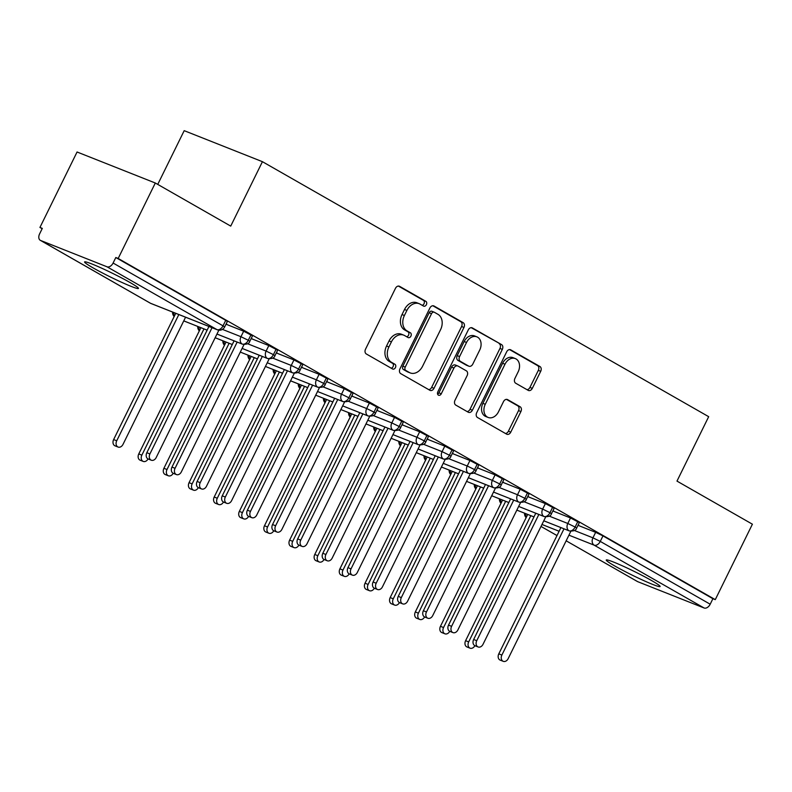 <?xml version="1.0" encoding="UTF-8"?>
<svg xmlns="http://www.w3.org/2000/svg" width="792" height="792" viewBox="0 0 792 792"><rect width="100%" height="100%" fill="white"/><g stroke="black" fill="none" stroke-linecap="round" stroke-linejoin="round"><path stroke-width="1.19" d="M426.393 304.682A2.643 1.98 111.6 0 0 425.829 301.326L399.613 286.348A3.782 2.831 111.6 0 0 399.336 286.219A3.782 2.831 111.6 0 0 395.475 288.318L365.528 349.183A3.782 2.831 111.6 0 0 366.33 353.975L392.555 368.963A2.643 1.98 111.6 0 0 392.743 369.052A2.643 1.98 111.6 0 0 395.446 367.577A2.643 1.98 111.6 0 0 394.881 364.231L391.486 362.291A12.088 9.059 111.6 0 1 388.912 346.955L391.416 341.877A12.088 9.059 111.6 0 1 403.762 335.155A12.088 9.059 111.6 0 1 404.633 335.57L408.028 337.511A2.643 1.98 111.6 0 0 408.217 337.6A2.643 1.98 111.6 0 0 410.919 336.135A2.643 1.98 111.6 0 0 410.355 332.779L406.959 330.838A12.088 9.059 111.6 0 1 404.395 315.503L406.89 310.434A12.088 9.059 111.6 0 1 419.235 303.702A12.088 9.059 111.6 0 1 420.107 304.128L423.502 306.058A2.643 1.98 111.6 0 0 423.69 306.157A2.643 1.98 111.6 0 0 426.393 304.682M422.166 305.296A2.643 1.98 111.6 0 0 424.027 303.742A2.643 1.98 111.6 0 0 423.463 300.386L398.396 286.07M391.208 368.191A2.643 1.98 111.6 0 0 393.07 366.637A2.643 1.98 111.6 0 0 392.515 363.29L389.12 361.35L391.486 362.291M406.692 336.748A2.643 1.98 111.6 0 0 408.543 335.194A2.643 1.98 111.6 0 0 407.989 331.838L404.593 329.898L406.959 330.838M614.691 565.933A30.027 2.119 26.2 0 1 606.246 560.013A30.027 2.119 26.2 0 1 622.938 566.082A30.027 2.119 26.2 0 1 651.677 580.605A30.027 2.119 26.2 0 1 660.122 586.526A30.027 2.119 26.2 0 1 643.431 580.457A30.027 2.119 26.2 0 1 614.691 565.933M93.02 267.844A30.027 2.119 26.2 0 1 84.576 261.924A30.027 2.119 26.2 0 1 101.267 267.993A30.027 2.119 26.2 0 1 130.017 282.506A30.027 2.119 26.2 0 1 138.461 288.437A30.027 2.119 26.2 0 1 121.77 282.368A30.027 2.119 26.2 0 1 93.02 267.844M528.175 390.347A3.782 2.831 111.6 0 0 528.442 390.486A3.782 2.831 111.6 0 0 532.303 388.377L540.708 371.3A3.782 2.831 111.6 0 0 539.906 366.508L510.781 349.876A3.782 2.831 111.6 0 0 510.513 349.737A3.782 2.831 111.6 0 0 506.652 351.846L476.695 412.711A3.782 2.831 111.6 0 0 477.507 417.503L506.623 434.145A3.782 2.831 111.6 0 0 506.89 434.273A3.782 2.831 111.6 0 0 510.751 432.175L520.908 411.543A3.782 2.831 111.6 0 0 520.096 406.751L507.642 399.633A3.782 2.831 111.6 0 0 507.365 399.505A3.782 2.831 111.6 0 0 503.504 401.603L498.475 411.83A10.108 7.574 111.6 0 1 488.149 417.453A10.108 7.574 111.6 0 1 485.268 404.286L504.989 364.211A10.108 7.574 111.6 0 1 515.315 358.588A10.108 7.574 111.6 0 1 518.196 371.755L514.909 378.437A3.782 2.831 111.6 0 0 515.711 383.229L528.175 390.347M40.61 240.471L150.539 303.287L216.929 329.601L106.999 266.785L40.61 240.471A5.772 3.802 -60.3 0 1 40.293 240.313A5.772 3.802 -60.3 0 1 39.6 233.897L42.313 228.383L39.937 227.443L77.062 151.995L155.311 183.011L118.186 258.459L115.81 257.519L113.098 263.033L223.027 325.849L225.74 320.334L115.81 257.519M155.311 183.011L230.729 226.106L262.429 161.687L708.682 416.681L676.982 481.1L752.4 524.195L715.275 599.643L118.186 258.459M463.963 327.452A3.782 2.831 111.6 0 0 463.152 322.661L434.036 306.019A3.782 2.831 111.6 0 0 433.768 305.89A3.782 2.831 111.6 0 0 429.907 307.989L399.95 368.854A3.782 2.831 111.6 0 0 400.762 373.646L429.878 390.288A3.782 2.831 111.6 0 0 430.145 390.416A3.782 2.831 111.6 0 0 434.006 388.318L463.963 327.452L461.587 326.512A3.782 2.831 111.6 0 0 460.786 321.72L432.828 305.742M472.408 327.947L501.524 344.579A3.782 2.831 111.6 0 1 502.336 349.371L472.378 410.246A3.782 2.831 111.6 0 1 468.517 412.345A3.782 2.831 111.6 0 1 468.25 412.216L455.786 405.098A3.782 2.831 111.6 0 1 454.984 400.307L467.132 375.616A3.782 2.831 111.6 0 0 466.33 370.824L458.063 366.102A3.782 2.831 111.6 0 0 457.786 365.973A3.782 2.831 111.6 0 0 453.925 368.072L441.283 393.772A2.643 1.98 111.6 0 1 438.58 395.248A2.643 1.98 111.6 0 1 437.827 391.802L468.28 329.918A3.782 2.831 111.6 0 1 472.141 327.809A3.782 2.831 111.6 0 1 472.408 327.947L471.854 327.72M262.429 161.687L184.19 130.67L157.747 184.397M106.999 266.785A5.772 3.802 -60.3 0 0 113.098 263.033M715.275 599.643L712.899 598.702L710.196 604.217A5.772 3.802 119.7 0 1 704.088 607.979L637.699 581.665A5.772 3.802 119.7 0 1 637.382 581.506A5.772 3.802 119.7 0 1 637.085 581.308M42.154 228.7L39.937 227.443M226.156 323.938L226.799 324.195L226.195 323.849M712.899 598.702L602.979 535.897L600.267 541.401L710.196 604.217M574.428 530.501L592.941 537.837L595.653 532.323L577.992 525.324M595.653 532.323L602.979 535.897M225.74 320.334L227.363 321.473L224.651 326.987L223.027 325.849A5.772 3.802 -60.3 0 1 216.929 329.601A5.772 4.326 111.6 0 0 217.345 329.799A5.772 5.772 0 0 0 224.651 326.987M549.282 516.137L567.795 523.472L570.507 517.958L579.338 522.591L576.625 528.106L575.121 527.036A5.772 3.802 119.7 0 1 569.022 530.798L543.797 520.799L569.309 530.927C573.586 531.333 576.022 530.393 576.625 528.106M570.507 517.958L552.856 510.959M578.12 525.056L578.774 525.314L578.17 524.977M524.146 501.772L542.659 509.108L545.371 503.593L554.192 508.226L551.479 513.741L549.985 512.672A5.772 3.802 119.7 0 1 543.886 516.433L518.651 506.425L544.173 516.562C548.44 516.968 550.876 516.028 551.479 513.741M545.371 503.593L527.71 496.594M552.984 510.692L553.628 510.949L553.024 510.602M499 487.407L517.513 494.743L520.225 489.228L529.056 493.862L526.343 499.376L524.839 498.307A5.772 3.802 119.7 0 1 518.74 502.069L493.515 492.06L519.027 502.197C523.304 502.603 525.739 501.663 526.343 499.376M520.225 489.228L502.573 482.229M527.838 496.327L528.492 496.584L527.888 496.238M473.863 473.042L492.377 480.378L495.089 474.863L503.91 479.497L501.197 485.011L499.702 483.942A5.772 3.802 119.7 0 1 493.604 487.694L468.369 477.695M495.089 474.863L477.428 467.864M502.702 481.962L503.346 482.219L502.742 481.873M448.727 458.677L467.231 466.013L469.943 460.498L478.774 465.132L476.061 470.646L474.557 469.577A5.772 3.802 119.7 0 1 468.458 473.329L443.233 463.33M469.943 460.498L452.291 453.499M477.556 467.597L478.21 467.854L477.606 467.508M423.581 444.302L442.094 451.648L444.807 446.134L453.638 450.767L450.925 456.281L449.42 455.212A5.772 3.802 119.7 0 1 443.322 458.964L418.087 448.965L443.609 459.103C447.876 459.508 450.321 458.568 450.925 456.281M444.807 446.134L427.145 439.134M452.42 453.232L453.064 453.489L452.46 453.143M398.445 429.937L416.948 437.283L419.661 431.769L428.492 436.402L425.779 441.916L424.284 440.847A5.772 3.802 119.7 0 1 418.176 444.599L392.951 434.6L418.473 444.728C422.74 445.144 425.175 444.203 425.779 441.916M419.661 431.769L402.009 424.769M427.274 438.867L427.928 439.124L427.324 438.778M373.299 415.572L391.812 422.908L394.525 417.404L403.356 422.037L400.643 427.541L399.138 426.482A5.772 3.802 119.7 0 1 393.04 430.234L367.805 420.235L393.327 430.363C397.594 430.779 400.039 429.838 400.643 427.541M394.525 417.404L376.863 410.404M402.138 424.502L402.781 424.76L402.178 424.413M348.163 401.207L366.666 408.543L369.379 403.039L378.21 407.672L375.497 413.177L374.002 412.107A5.772 3.802 119.7 0 1 367.904 415.869L342.669 405.87M369.379 403.039L351.727 396.04M377.002 410.137L377.645 410.395L377.042 410.048M323.017 386.842L341.53 394.178L344.243 388.664L353.074 393.297L350.361 398.812L348.856 397.742A5.772 3.802 119.7 0 1 342.758 401.504L317.533 391.505L343.045 401.633C347.322 402.039 349.757 401.099 350.361 398.812M344.243 388.664L326.581 381.665M351.856 395.772L352.509 396.02L351.905 395.683M297.881 372.478L316.394 379.813L319.107 374.299L327.928 378.932L325.215 384.447L323.72 383.377A5.772 3.802 119.7 0 1 317.622 387.139L292.387 377.14L317.909 387.268C322.176 387.674 324.611 386.734 325.215 384.447M319.107 374.299L301.445 367.3M326.72 381.397L327.363 381.655L326.759 381.318M272.735 358.113L291.248 365.449L293.961 359.934L302.792 364.567L300.079 370.082L298.574 369.013A5.772 3.802 119.7 0 1 292.476 372.775L267.25 362.766L292.763 372.903C297.04 373.309 299.475 372.369 300.079 370.082M293.961 359.934L276.299 352.935M301.574 367.033L302.227 367.29L301.623 366.943M247.599 343.748L266.112 351.084L268.825 345.569L277.645 350.203L274.933 355.717L273.438 354.648A5.772 3.802 119.7 0 1 267.34 358.41L242.105 348.401M268.825 345.569L251.163 338.57M276.438 352.668L277.081 352.925L276.477 352.579M222.453 329.383L240.966 336.719L243.679 331.204L252.509 335.838L249.797 341.352L248.292 340.283A5.772 3.802 119.7 0 1 242.194 344.045L216.968 334.036M243.679 331.204L226.017 324.205M251.292 338.303L251.945 338.56L251.341 338.214M183.764 320.899L207.138 330.155L183.774 320.879M251.005 334.768L248.292 340.283L240.966 336.719A5.772 4.326 111.6 0 0 242.194 344.045A5.772 4.326 111.6 0 0 242.481 344.173L216.959 334.056M215.147 337.738L232.284 344.53L215.157 337.719M276.151 349.133L273.438 354.648L266.112 351.084A5.772 4.326 111.6 0 0 267.34 358.41A5.772 4.326 111.6 0 0 267.627 358.538L242.095 348.421M257.43 358.875L240.293 352.084L257.42 358.895M301.287 363.498L298.574 369.013L291.248 365.449A5.772 4.326 111.6 0 0 292.476 372.775A5.772 4.326 111.6 0 0 292.763 372.903M282.566 373.24L265.439 366.448L282.556 373.26M326.433 377.863L323.72 383.377L316.394 379.813A5.772 4.326 111.6 0 0 317.622 387.139A5.772 4.326 111.6 0 0 317.909 387.268M307.712 387.605L290.575 380.813M351.569 392.238L348.856 397.742L341.53 394.178A5.772 4.326 111.6 0 0 342.758 401.504A5.772 4.326 111.6 0 0 343.045 401.633M332.848 401.98L315.721 395.188L332.838 401.99M376.715 406.603L374.002 412.107L366.666 408.543A5.772 4.326 111.6 0 0 367.904 415.869A5.772 4.326 111.6 0 0 368.191 415.998L342.659 405.88M357.994 416.344L340.857 409.553L357.984 416.354M401.851 420.968L399.138 426.482L391.812 422.908A5.772 4.326 111.6 0 0 393.04 430.234A5.772 4.326 111.6 0 0 393.327 430.363M383.13 430.709L365.993 423.918L383.12 430.719M426.997 435.333L424.284 440.847L416.948 437.283A5.772 4.326 111.6 0 0 418.176 444.599A5.772 4.326 111.6 0 0 418.473 444.728M408.266 445.074L391.139 438.283L408.266 445.084M452.133 449.698L449.42 455.212L442.094 451.648A5.772 4.326 111.6 0 0 443.322 458.964A5.772 4.326 111.6 0 0 443.609 459.103M416.275 452.658L433.402 459.449L416.275 452.648M477.269 464.062L474.557 469.577L467.231 466.013A5.772 4.326 111.6 0 0 468.458 473.329A5.772 4.326 111.6 0 0 468.745 473.467L443.223 463.35M441.411 467.023L458.548 473.814L441.421 467.013M502.415 478.427L499.702 483.942L492.377 480.378A5.772 4.326 111.6 0 0 493.604 487.694A5.772 4.326 111.6 0 0 493.891 487.832L468.369 477.715M483.694 488.169L466.557 481.378L483.684 488.189M527.551 492.792L524.839 498.307L517.513 494.743A5.772 4.326 111.6 0 0 518.74 502.069A5.772 4.326 111.6 0 0 519.027 502.197M508.83 502.534L491.703 495.743L508.83 502.554M552.697 507.157L549.985 512.672L542.659 509.108A5.772 4.326 111.6 0 0 543.886 516.433A5.772 4.326 111.6 0 0 544.173 516.562M533.976 516.899L516.839 510.107M577.833 521.522L575.121 527.036L567.795 523.472A5.772 4.326 111.6 0 0 569.022 530.798A5.772 4.326 111.6 0 0 569.309 530.927M419.235 303.702L416.869 302.762A12.088 9.059 111.6 0 0 404.514 309.494L406.89 310.434M404.593 329.898A12.088 9.059 111.6 0 1 402.019 314.563L404.514 309.494M403.762 335.155L401.395 334.214A12.088 9.059 111.6 0 0 389.04 340.946L391.416 341.877M389.12 361.35A12.088 9.059 111.6 0 1 386.546 346.015L389.04 340.946M428.719 389.624A3.782 2.831 111.6 0 0 431.64 387.377L461.587 326.512M434.422 312.305A2.643 1.98 111.6 0 0 434.234 312.206A2.643 1.98 111.6 0 0 431.531 313.682L405.237 367.112A2.643 1.98 111.6 0 0 405.801 370.468L409.375 372.507A12.088 9.059 111.6 0 0 410.246 372.933A12.088 9.059 111.6 0 0 422.601 366.201L440.57 329.68A12.088 9.059 111.6 0 0 437.996 314.345L434.422 312.305M432.046 311.365A2.643 1.98 111.6 0 0 431.858 311.266A2.643 1.98 111.6 0 0 429.155 312.741L431.531 313.682M410.246 372.933L407.88 371.993A12.088 9.059 111.6 0 1 407.009 371.567L403.435 369.527A2.643 1.98 111.6 0 1 402.871 366.171L429.155 312.741M471.2 327.67L501.524 344.579M467.092 411.553A3.782 2.831 111.6 0 0 470.012 409.306L499.96 348.43A3.782 2.831 111.6 0 0 499.158 343.639M455.687 365.162A3.782 2.831 111.6 0 0 455.42 365.033A3.782 2.831 111.6 0 0 451.559 367.132L438.907 392.832L441.283 393.772M437.62 394.198A2.643 1.98 111.6 0 0 438.907 392.832M479.734 350.005A10.108 7.574 111.6 0 0 476.863 336.838A10.108 7.574 111.6 0 0 466.538 342.461L459.588 356.578A3.782 2.831 111.6 0 0 460.39 361.37L468.656 366.092A3.782 2.831 111.6 0 0 468.923 366.221A3.782 2.831 111.6 0 0 472.784 364.122L479.734 350.005M476.863 336.838L474.487 335.897A10.108 7.574 111.6 0 0 464.162 341.52L466.538 342.461M466.844 365.369A3.782 2.831 111.6 0 1 466.557 365.28A3.782 2.831 111.6 0 1 466.29 365.152L458.014 360.429A3.782 2.831 111.6 0 1 457.212 355.638L464.162 341.52M515.315 358.588L512.939 357.647A10.108 7.574 111.6 0 0 502.613 363.271L504.989 364.211M488.149 417.453L485.773 416.513A10.108 7.574 111.6 0 1 482.902 403.346L502.613 363.271M505.464 433.481A3.782 2.831 111.6 0 0 508.385 431.234L518.532 410.603A3.782 2.831 111.6 0 0 517.73 405.811L506.425 399.356M527.017 389.694A3.782 2.831 111.6 0 0 529.927 387.437L538.332 370.359A3.782 2.831 111.6 0 0 537.53 365.567L509.573 349.589M118.087 447.054L115.008 445.827A4.811 3.604 -68.4 0 1 113.632 439.56L116.721 440.788A4.811 3.604 111.6 0 0 118.087 447.054A4.811 3.604 111.6 0 0 123.007 444.371L185.575 317.206M178.844 314.543L116.721 440.788M175.755 313.315L113.632 439.56M151.282 460.211L148.203 458.994A4.811 3.604 -68.4 0 1 146.827 452.717L149.916 453.945A4.811 3.604 111.6 0 0 151.282 460.211A4.811 3.604 111.6 0 0 156.202 457.538L218.869 330.175M146.827 452.717L208.949 326.472M149.916 453.945L212.038 327.7M143.233 461.419L140.144 460.202A4.811 3.604 -68.4 0 1 138.778 453.925L141.857 455.152A4.811 3.604 111.6 0 0 143.233 461.419A4.811 3.604 111.6 0 0 148.055 458.924M203.98 328.908L141.857 455.152M200.901 327.68L138.778 453.925M168.369 475.784L165.29 474.566A4.811 3.604 -68.4 0 1 163.914 468.29L167.003 469.517A4.811 3.604 111.6 0 0 168.369 475.784A4.811 3.604 111.6 0 0 173.191 473.289M229.116 343.273L167.003 469.517M226.037 342.055L163.914 468.29M193.505 490.149L190.427 488.931A4.811 3.604 -68.4 0 1 189.06 482.665L192.139 483.882A4.811 3.604 111.6 0 0 193.505 490.149A4.811 3.604 111.6 0 0 198.337 487.654M254.262 357.637L192.139 483.882M251.173 356.42L189.06 482.665M218.651 504.514L215.572 503.296A4.811 3.604 -68.4 0 1 214.196 497.029L217.285 498.247A4.811 3.604 111.6 0 0 218.651 504.514A4.811 3.604 111.6 0 0 223.473 502.019M279.398 372.002L217.285 498.247M276.319 370.785L214.196 497.029M176.428 474.576L173.339 473.359A4.811 3.604 -68.4 0 1 171.973 467.082L175.052 468.31A4.811 3.604 111.6 0 0 176.428 474.576A4.811 3.604 111.6 0 0 181.338 471.903L244.005 344.55M171.973 467.082L234.095 340.847M175.052 468.31L237.174 342.065M201.564 488.941L198.485 487.724A4.811 3.604 -68.4 0 1 197.109 481.457L200.198 482.675A4.811 3.604 111.6 0 0 201.564 488.941A4.811 3.604 111.6 0 0 206.484 486.268L269.141 358.915M197.109 481.457L259.232 355.212M200.198 482.675L262.31 356.43M226.7 503.306L223.621 502.088A4.811 3.604 -68.4 0 1 222.255 495.822L225.334 497.039A4.811 3.604 111.6 0 0 226.7 503.306A4.811 3.604 111.6 0 0 231.62 500.633L294.287 373.279M222.255 495.822L284.368 369.577M225.334 497.039L287.456 370.795M251.846 517.671L248.767 516.453A4.811 3.604 -68.4 0 1 247.391 510.187L250.48 511.404A4.811 3.604 111.6 0 0 251.846 517.671A4.811 3.604 111.6 0 0 256.757 514.998L319.423 387.644M247.391 510.187L309.514 383.942M250.48 511.404L312.592 385.159M243.787 518.879L240.709 517.661A4.811 3.604 -68.4 0 1 239.342 511.394L242.421 512.612A4.811 3.604 111.6 0 0 243.787 518.879A4.811 3.604 111.6 0 0 248.609 516.384M304.544 386.367L242.421 512.612M301.455 385.15L239.342 511.394M276.982 532.036L273.903 530.818A4.811 3.604 -68.4 0 1 272.537 524.552L275.616 525.769A4.811 3.604 111.6 0 0 276.982 532.036A4.811 3.604 111.6 0 0 281.902 529.363L344.57 402.009M272.537 524.552L334.65 398.307M275.616 525.769L337.738 399.524M268.933 533.244L265.845 532.026A4.811 3.604 -68.4 0 1 264.478 525.759L267.567 526.977A4.811 3.604 111.6 0 0 268.933 533.244A4.811 3.604 111.6 0 0 273.755 530.759M329.68 400.732L267.567 526.977M326.601 399.514L264.478 525.759M302.128 546.411L299.039 545.183A4.811 3.604 -68.4 0 1 297.673 538.916L300.752 540.134A4.811 3.604 111.6 0 0 302.128 546.411A4.811 3.604 111.6 0 0 307.039 543.728L369.706 416.374M297.673 538.916L359.796 412.672M300.752 540.134L362.875 413.899M294.07 547.618L290.991 546.391A4.811 3.604 -68.4 0 1 289.625 540.124L292.703 541.342A4.811 3.604 111.6 0 0 294.07 547.618A4.811 3.604 111.6 0 0 298.891 545.124M354.826 415.097L292.703 541.342M351.737 413.879L289.625 540.124M327.264 560.776L324.185 559.548A4.811 3.604 -68.4 0 1 322.819 553.281L325.898 554.499A4.811 3.604 111.6 0 0 327.264 560.776A4.811 3.604 111.6 0 0 332.185 558.093L394.852 430.739M322.819 553.281L384.932 427.037M325.898 554.499L388.021 428.264M319.216 561.983L316.127 560.756A4.811 3.604 -68.4 0 1 314.761 554.489L317.839 555.707A4.811 3.604 111.6 0 0 319.216 561.983A4.811 3.604 111.6 0 0 324.037 559.489M379.962 429.472L317.839 555.707M376.883 428.244L314.761 554.489M352.41 575.141L349.322 573.913A4.811 3.604 -68.4 0 1 347.955 567.646L351.034 568.874A4.811 3.604 111.6 0 0 352.41 575.141A4.811 3.604 111.6 0 0 357.321 572.458L419.988 445.104M347.955 567.646L410.078 441.401M351.034 568.874L413.157 442.629M344.352 576.348L341.273 575.121A4.811 3.604 -68.4 0 1 339.907 568.854L342.986 570.082A4.811 3.604 111.6 0 0 344.352 576.348A4.811 3.604 111.6 0 0 349.173 573.853M405.108 443.837L342.986 570.082M402.019 442.609L339.907 568.854M377.546 589.505L374.467 588.278A4.811 3.604 -68.4 0 1 373.101 582.011L376.18 583.239A4.811 3.604 111.6 0 0 377.546 589.505A4.811 3.604 111.6 0 0 382.467 586.822L445.134 459.469M373.101 582.011L435.214 455.766M376.18 583.239L438.303 456.994M369.498 590.713L366.409 589.486A4.811 3.604 -68.4 0 1 365.043 583.219L368.122 584.447A4.811 3.604 111.6 0 0 369.498 590.713A4.811 3.604 111.6 0 0 374.319 588.218M430.244 458.202L368.122 584.447M427.165 456.974L365.043 583.219M402.692 603.87L399.604 602.653A4.811 3.604 -68.4 0 1 398.237 596.376L401.316 597.604A4.811 3.604 111.6 0 0 402.692 603.87A4.811 3.604 111.6 0 0 407.603 601.197L470.27 473.834M398.237 596.376L460.36 470.141M401.316 597.604L463.439 471.359M394.634 605.078L391.555 603.851A4.811 3.604 -68.4 0 1 390.179 597.584L393.268 598.811A4.811 3.604 111.6 0 0 394.634 605.078A4.811 3.604 111.6 0 0 399.455 602.583M455.38 472.567L393.268 598.811M452.301 471.339L390.179 597.584M427.828 618.235L424.75 617.018A4.811 3.604 -68.4 0 1 423.373 610.741L426.462 611.968A4.811 3.604 111.6 0 0 427.828 618.235A4.811 3.604 111.6 0 0 432.749 615.562L495.416 488.209M423.373 610.741L485.496 484.506M426.462 611.968L488.575 485.724M419.78 619.443L416.691 618.225A4.811 3.604 -68.4 0 1 415.325 611.949L418.404 613.176A4.811 3.604 111.6 0 0 419.78 619.443A4.811 3.604 111.6 0 0 424.601 616.948M480.526 486.932L418.404 613.176M477.447 485.714L415.325 611.949M452.975 632.6L449.886 631.382A4.811 3.604 -68.4 0 1 448.519 625.116L451.598 626.333A4.811 3.604 111.6 0 0 452.975 632.6A4.811 3.604 111.6 0 0 457.885 629.927L520.552 502.573M448.519 625.116L510.642 498.871M451.598 626.333L513.721 500.089M444.916 633.808L441.837 632.59A4.811 3.604 -68.4 0 1 440.461 626.323L443.55 627.541A4.811 3.604 111.6 0 0 444.916 633.808A4.811 3.604 111.6 0 0 449.737 631.313M505.662 501.296L443.55 627.541M502.583 500.079L440.461 626.323M478.111 646.965L475.032 645.747A4.811 3.604 -68.4 0 1 473.656 639.481L476.744 640.698A4.811 3.604 111.6 0 0 478.111 646.965A4.811 3.604 111.6 0 0 483.031 644.292L545.688 516.938M473.656 639.481L535.778 513.236M476.744 640.698L538.857 514.453M470.052 648.173L466.973 646.955A4.811 3.604 -68.4 0 1 465.607 640.688L468.686 641.906A4.811 3.604 111.6 0 0 470.052 648.173A4.811 3.604 111.6 0 0 474.883 645.678M530.808 515.661L468.686 641.906M527.719 514.444L465.607 640.688M503.247 661.33L500.168 660.112A4.811 3.604 -68.4 0 1 498.802 653.846L501.88 655.063A4.811 3.604 111.6 0 0 503.247 661.33A4.811 3.604 111.6 0 0 508.167 658.657L570.834 531.303M498.802 653.846L560.914 527.601M501.88 655.063L564.003 528.818M423.463 300.386L425.829 301.326M392.515 363.29L394.881 364.231M407.989 331.838L410.355 332.779M149.926 302.93A5.772 3.802 -60.3 0 0 150.223 303.128A5.772 3.802 -60.3 0 0 150.539 303.287A5.772 4.326 111.6 0 0 150.955 303.485L217.345 329.799M704.088 607.979L594.168 545.163L568.933 535.164M559.112 531.264L541.985 524.472M556.994 535.57L541.015 526.442L557.004 535.55M637.382 581.506L566.161 540.807L637.699 581.665M600.267 541.401A5.772 3.802 119.7 0 1 594.168 545.163A5.772 4.326 111.6 0 1 592.941 537.837L600.267 541.401M173.884 312.573A5.772 4.326 111.6 0 0 174.359 316.156M199.03 326.947A5.772 4.326 111.6 0 0 199.505 330.521M224.166 341.312A5.772 4.326 111.6 0 0 224.641 344.886M249.312 355.677A5.772 4.326 111.6 0 0 249.777 359.251M274.448 370.042A5.772 4.326 111.6 0 0 274.923 373.616M299.594 384.407A5.772 4.326 111.6 0 0 300.059 387.981M324.73 398.772A5.772 4.326 111.6 0 0 325.205 402.356M349.876 413.137A5.772 4.326 111.6 0 0 350.341 416.721M375.012 427.502A5.772 4.326 111.6 0 0 375.487 431.086M400.148 441.867A5.772 4.326 111.6 0 0 400.623 445.45M425.294 456.242A5.772 4.326 111.6 0 0 425.769 459.815M450.43 470.606A5.772 4.326 111.6 0 0 450.905 474.18M475.576 484.971A5.772 4.326 111.6 0 0 476.051 488.545M500.712 499.336A5.772 4.326 111.6 0 0 501.188 502.91M525.858 513.701A5.772 4.326 111.6 0 0 526.324 517.275M402.019 314.563L404.395 315.503M386.546 346.015L388.912 346.955M399.049 286.12L399.613 286.348M431.64 387.377L434.006 388.318M433.481 305.791L434.036 306.019M460.786 321.72L463.152 322.661M402.871 366.171L405.237 367.112M403.435 369.527L405.801 370.468M407.009 371.567L409.375 372.507M499.96 348.43L502.336 349.371M470.012 409.306L472.378 410.246M451.559 367.132L453.925 368.072M457.212 355.638L459.588 356.578M458.014 360.429L460.39 361.37M466.29 365.152L468.656 366.092M482.902 403.346L485.268 404.286M507.078 399.406L507.642 399.633M517.73 405.811L520.096 406.751M518.532 410.603L520.908 411.543M508.385 431.234L510.751 432.175M510.226 349.648L510.781 349.876M537.53 365.567L539.906 366.508M538.332 370.359L540.708 371.3M529.927 387.437L532.303 388.377M40.293 240.313L150.223 303.128A5.772 5.772 0 0 0 150.955 303.485M172.597 312.068A5.772 5.772 0 0 0 174.171 316.543M197.743 326.433A5.772 5.772 0 0 0 199.317 330.907M242.481 344.173C246.757 344.579 249.193 343.639 249.797 341.352M222.879 340.798A5.772 5.772 0 0 0 224.453 345.272M267.627 358.538C271.894 358.944 274.329 358.004 274.933 355.717M248.015 355.163A5.772 5.772 0 0 0 249.589 359.637M273.161 369.527A5.772 5.772 0 0 0 274.735 374.002M298.297 383.892A5.772 5.772 0 0 0 299.871 388.367M307.702 387.625L290.565 380.833M323.443 398.267A5.772 5.772 0 0 0 325.017 402.732M368.191 415.998C372.458 416.404 374.893 415.463 375.497 413.177M348.579 412.632A5.772 5.772 0 0 0 350.153 417.097M373.725 426.997A5.772 5.772 0 0 0 375.299 431.462M398.861 441.362A5.772 5.772 0 0 0 400.435 445.837M424.007 455.727A5.772 5.772 0 0 0 425.581 460.202M468.745 473.467C473.022 473.873 475.457 472.933 476.061 470.646M449.143 470.092A5.772 5.772 0 0 0 450.717 474.566M493.891 487.832C498.158 488.238 500.593 487.298 501.197 485.011M474.289 484.457A5.772 5.772 0 0 0 475.863 488.931M499.425 498.821A5.772 5.772 0 0 0 500.999 503.296M524.561 513.186A5.772 5.772 0 0 0 526.136 517.661M533.966 516.919L516.839 510.127M431.858 311.266L434.234 312.206M455.42 365.033L457.786 365.973M466.557 365.28L468.923 366.221"/></g></svg>
